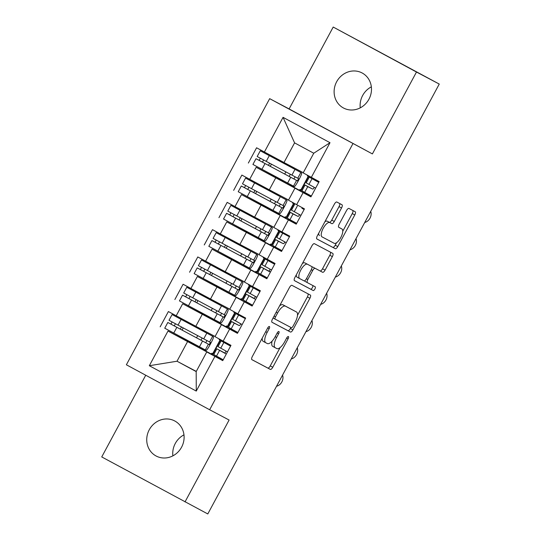 <?xml version="1.0" encoding="UTF-8"?>
<svg xmlns="http://www.w3.org/2000/svg" width="541" height="541" viewBox="0 0 541 541"><rect width="100%" height="100%" fill="white"/><g stroke="black" fill="none" stroke-linecap="round" stroke-linejoin="round"><path stroke-width="0.81" d="M265.705 331.674L267.126 332.445L269.107 328.759A2.13 0.811 118.4 0 0 269.404 326.507A2.13 0.811 118.4 0 0 267.68 328.002L252.356 356.472A3.043 1.156 118.4 0 0 251.93 359.684L270.311 369.395A3.043 1.156 118.4 0 0 272.772 367.258L288.096 338.794A2.13 0.811 118.4 0 0 288.394 336.543A2.13 0.811 118.4 0 0 286.669 338.037L284.688 341.723A9.738 3.692 118.4 0 1 276.803 348.566L275.274 347.762A9.738 3.692 118.4 0 0 275.274 347.762A9.738 3.692 118.4 0 1 276.62 337.462L278.601 333.777A2.13 0.811 118.4 0 0 278.899 331.525A2.13 0.811 118.4 0 0 277.175 333.019L275.193 336.705L276.62 337.462M336.651 81.759A19.841 18.353 -62.2 0 0 343.535 108.024A19.841 18.353 -62.2 0 0 368.948 99.206A19.841 18.353 -62.2 0 0 362.071 72.94A19.841 18.353 -62.2 0 0 336.651 81.759M371.349 86.851A19.841 18.353 -62.2 0 0 362.653 95.493A19.841 18.353 -62.2 0 0 360.252 107.848M149.269 429.757A19.841 18.353 -62.2 0 0 156.153 456.022A19.841 18.353 -62.2 0 0 181.573 447.204A19.841 18.353 -62.2 0 0 174.689 420.939A19.841 18.353 -62.2 0 0 149.269 429.757M183.967 434.849A19.841 18.353 -62.2 0 0 175.27 443.498A19.841 18.353 -62.2 0 0 172.877 455.853M341.56 207.967A3.043 1.156 118.4 0 0 341.986 204.748A3.043 1.156 118.4 0 0 341.98 204.748L336.827 202.023A3.043 1.156 118.4 0 0 334.365 204.16L317.337 235.775A3.043 1.156 118.4 0 0 316.918 238.994L335.298 248.704A3.043 1.156 118.4 0 0 337.76 246.561L354.781 214.953A3.043 1.156 118.4 0 0 355.207 211.734L348.972 208.441A3.043 1.156 118.4 0 0 346.51 210.577L339.227 224.109A3.043 1.156 118.4 0 0 338.801 227.328L341.892 228.958A8.142 3.09 118.4 0 1 341.905 228.965A8.142 3.09 118.4 0 1 340.756 237.58A8.142 3.09 118.4 0 1 334.176 243.294L322.078 236.904A8.142 3.09 118.4 0 0 322.078 236.904A8.142 3.09 118.4 0 1 323.214 228.282A8.142 3.09 118.4 0 1 329.794 222.567L331.809 223.636A3.043 1.156 118.4 0 0 334.277 221.492L341.56 207.967L339.038 206.601A3.043 1.156 118.4 0 0 339.579 203.477M267.126 332.445A9.738 3.692 118.4 0 0 265.766 342.737A9.738 3.692 118.4 0 0 265.78 342.744L267.308 343.549A9.738 3.692 118.4 0 0 275.193 336.705M145.732 375.231L101.742 456.935L207.791 513.95L439.258 84.065L333.209 27.05L289.117 108.93L269.668 98.658L372.391 153.915L416.482 72.034L439.258 84.065M185.015 501.913L229.107 420.032L209.651 409.76L352.942 143.636M291.964 285.344A3.043 1.156 118.4 0 0 289.496 287.481L272.475 319.095A3.043 1.156 118.4 0 0 272.049 322.314L290.429 332.025A3.043 1.156 118.4 0 0 292.897 329.882L309.919 298.267A3.043 1.156 118.4 0 0 310.345 295.055L291.964 285.344M294.906 277.438L311.927 245.824A3.043 1.156 118.4 0 1 314.395 243.68L332.769 253.391A3.043 1.156 118.4 0 0 332.769 253.391A3.043 1.156 118.4 0 1 332.35 256.61L325.067 270.142A3.043 1.156 118.4 0 1 322.598 272.279L315.146 268.343A3.043 1.156 118.4 0 0 312.684 270.48L307.849 279.454A3.043 1.156 118.4 0 0 307.423 282.673A3.043 1.156 118.4 0 0 307.43 282.673L315.187 286.777A2.13 0.811 118.4 0 0 315.187 286.777A2.13 0.811 118.4 0 1 314.889 289.029A2.13 0.811 118.4 0 1 313.171 290.524L294.487 280.657A3.043 1.156 118.4 0 0 294.487 280.657L294.487 280.657A3.043 1.156 118.4 0 1 294.906 277.438M300.762 190.939L300.431 190.763L308.492 175.798M286.061 218.233L285.736 218.057L293.79 203.091M271.366 245.533L271.041 245.35L279.095 230.385M256.671 272.826L256.339 272.644L264.4 257.678M241.976 300.12L241.644 299.944L249.705 284.972M227.274 327.413L226.95 327.237L235.004 312.272M269.668 98.658L126.378 364.776L209.651 409.76M196.282 371.41L177.008 361.226L149.323 365.716L196.261 391.075L214.926 356.411L222.75 360.637L230.98 345.347L223.156 341.121L229.621 329.117L237.445 333.337L245.675 318.054L237.851 313.827L244.316 301.817L252.14 306.044L260.37 290.76L252.546 286.534L259.017 274.524L266.835 278.75L275.065 263.467L267.247 259.24L273.712 247.23L281.536 251.457L289.766 236.174L281.942 231.947L288.407 219.937L296.231 224.163L304.461 208.88L296.637 204.654L303.102 192.643L310.926 196.87L319.156 181.587L303.176 172.883L313.76 153.231L294.581 142.871L283.998 162.523L303.271 172.707M149.323 365.716L167.987 331.058L212.457 354.937M194.26 344.847L167.987 331.058M160.163 326.832L168.393 311.548L176.217 315.768L182.682 303.758L227.152 327.643M208.961 317.547L182.682 303.758M174.865 299.538L183.095 284.248L190.912 288.475L197.384 276.465L241.847 300.35M223.656 290.253L197.384 276.465M189.56 272.238L197.79 256.955L205.614 261.181L212.079 249.171L256.542 273.056M238.351 262.96L212.079 249.171M204.255 244.945L212.485 229.661L220.309 233.888L226.774 221.878L271.244 245.763M253.046 235.666L226.774 221.878M218.949 217.651L227.179 202.368L235.004 206.594L241.469 194.584L285.939 218.469M267.741 208.373L241.469 194.584M233.644 190.358L241.874 175.074L249.699 179.301L256.163 167.291L300.634 191.176M282.443 181.079L256.163 167.291M248.346 163.064L256.576 147.781L264.393 152.007L283.058 117.343L329.996 142.696L311.332 177.36M311.034 196.667L294.946 188.167L288.481 200.177L296.637 204.654M303.102 192.643L294.946 188.167M264.393 152.007L283.998 162.523M294.581 142.871L283.058 117.343M296.34 223.96L280.252 215.46L273.78 227.47L281.942 231.947M288.407 219.937L280.252 215.46M275.768 177.806L269.303 189.817L288.576 200.001M249.699 179.301L269.303 189.817M281.645 251.261L265.55 242.76L259.085 254.764L267.247 259.24M273.712 247.23L265.55 242.76M261.073 205.107L254.601 217.11L273.874 227.294M235.004 206.594L254.601 217.11M266.943 278.554L250.855 270.054L244.39 282.064L252.546 286.534M259.017 274.524L250.855 270.054M246.371 232.4L239.906 244.41L259.18 254.588M220.309 233.888L239.906 244.41M252.248 305.848L236.16 297.347L229.695 309.357L237.851 313.827M244.316 301.817L236.16 297.347M231.676 259.694L225.212 271.704L244.485 281.881M205.614 261.181L225.212 271.704M237.553 333.141L221.465 324.641L214.993 336.651L223.156 341.121M229.621 329.117L221.465 324.641M216.982 286.987L210.517 298.997L229.79 309.182M190.912 288.475L210.517 298.997M212.579 354.707L212.255 354.531L220.309 339.565M222.858 360.434L206.763 351.934L196.187 371.586L196.261 391.075M214.926 356.411L206.763 351.934M202.287 314.28L195.815 326.291L215.095 336.475M176.217 315.768L195.815 326.291M416.482 72.034L333.209 27.05M289.117 108.93L372.391 153.915M187.585 341.574L177.008 361.226L196.187 371.586M308.816 175.981L300.728 191M294.121 203.274L286.033 218.294M279.426 230.567L271.339 245.587M264.725 257.861L256.637 272.88M250.03 285.154L241.942 300.174M235.335 312.448L227.247 327.467M220.64 339.741L212.552 354.761M329.996 142.696L313.76 153.231M212.268 354.497L211.335 354.003M226.963 327.204L226.03 326.71M241.658 299.91L240.725 299.416M256.36 272.617L255.42 272.123M271.055 245.323L270.121 244.83M285.749 218.03L267.687 208.481L268.079 207.751M300.444 190.736L299.511 190.236M262.243 338.098A9.738 3.692 118.4 0 0 263.244 341.371A9.738 3.692 118.4 0 0 263.251 341.378L265.753 342.73L263.244 341.371M272.076 341.175A9.738 3.692 118.4 0 0 272.738 346.389A9.738 3.692 118.4 0 0 272.745 346.396L275.247 347.748M251.808 359.596L267.781 368.036A3.043 1.156 118.4 0 0 270.25 365.892L280.116 347.565M297.503 315.281L307.396 296.908A3.043 1.156 118.4 0 0 307.937 293.783M271.934 322.22L287.907 330.659A3.043 1.156 118.4 0 0 290.375 328.522L290.936 327.474M275.491 316.904A2.13 0.811 118.4 0 0 275.193 319.156A2.13 0.811 118.4 0 0 275.2 319.156L291.329 327.677A2.13 0.811 118.4 0 0 293.053 326.182L295.143 322.294A9.738 3.692 118.4 0 0 296.502 312.001A9.738 3.692 118.4 0 0 296.495 311.995L285.465 306.172A9.738 3.692 118.4 0 0 277.587 313.023L275.491 316.904L274.071 316.133M293.993 310.649A9.738 3.692 118.4 0 0 293.979 310.642A9.738 3.692 118.4 0 0 293.973 310.635L282.943 304.806A9.738 3.692 118.4 0 0 279.629 305.807M311.981 267.038A3.043 1.156 118.4 0 1 312.624 266.977L320.076 270.919A3.043 1.156 118.4 0 0 322.537 268.776L329.827 255.244A3.043 1.156 118.4 0 0 330.368 252.12M304.603 280.786A3.043 1.156 118.4 0 0 304.901 281.306A3.043 1.156 118.4 0 0 304.908 281.313L307.423 282.673L304.901 281.306M294.365 280.563L310.649 289.165A2.13 0.811 118.4 0 0 312.292 287.812A2.13 0.811 118.4 0 0 312.766 285.492M307.416 264.258A8.142 3.09 118.4 0 0 300.83 269.966A8.142 3.09 118.4 0 0 299.687 278.581A8.142 3.09 118.4 0 0 299.694 278.588L303.961 280.84A3.043 1.156 118.4 0 0 306.422 278.703L311.258 269.729A3.043 1.156 118.4 0 0 311.677 266.51L304.894 262.892A8.142 3.09 118.4 0 0 302.405 263.514M296.312 274.835A8.142 3.09 118.4 0 0 297.165 277.222A8.142 3.09 118.4 0 0 297.171 277.229L299.68 278.581L297.165 277.222M309.161 265.151A3.043 1.156 118.4 0 0 309.154 265.144L304.894 262.892M324.891 221.756A8.142 3.09 118.4 0 1 327.271 221.208L329.286 222.27A3.043 1.156 118.4 0 0 331.748 220.133L339.038 206.601M318.69 233.272A8.142 3.09 118.4 0 0 319.542 235.531A8.142 3.09 118.4 0 0 319.555 235.538L319.542 235.531M338.686 227.234L339.369 227.599A8.142 3.09 118.4 0 0 339.376 227.605A8.142 3.09 118.4 0 0 339.369 227.599L341.892 228.958M342.757 231.223L352.259 213.587A3.043 1.156 118.4 0 0 352.8 210.463M316.796 238.899L332.769 247.338A3.043 1.156 118.4 0 0 335.237 245.201L336.556 242.747M206.919 340.614L205.722 342.73L173.884 325.709A1.238 0.467 118.4 0 0 174.797 324.979A1.238 0.467 118.4 0 0 175.149 323.619M172.085 314.558L169.002 320.286L210.422 342.439L209.245 344.624L167.825 322.47L164.741 328.204L206.121 350.338A6.201 0.784 118.3 0 0 209.766 345.239L211.233 342.507A6.201 0.784 118.3 0 0 213.472 336.691L209.949 334.798A6.201 0.784 -61.7 0 1 209.955 334.798L172.085 314.558L201.989 330.49L202.381 329.76M167.825 322.47L170.591 323.931A1.238 0.467 -61.6 0 0 171.504 323.2A1.238 0.467 -61.6 0 0 171.862 321.848M205.681 331.498L205.269 332.262L175.636 316.465L209.949 334.798M219.382 339.051L219.105 339.565L220.038 340.066M205.242 332.316L201.989 330.49M194.598 344.225L194.205 344.955L197.485 346.727L197.884 345.983M212.694 353.713L211.754 353.219L211.315 354.037L197.485 346.727M219.119 339.538L220.059 340.032M230.554 346.132L224.603 342.778L228.43 344.773A6.201 3.76 -61.6 0 1 228.444 344.779A6.201 3.76 -61.6 0 1 228.458 344.786M230.547 346.145L221.053 340.864L230.642 345.97M221.053 340.864L217.969 346.598L227.463 351.88M225.78 350.974A1.238 0.751 -61.6 0 1 225.387 352.34A1.238 0.751 -61.6 0 1 224.332 352.779L220.383 350.724L226.294 354.051M224.332 352.779L216.792 348.783L226.287 354.057M223.203 359.792L213.709 354.517L216.792 348.783M276.559 386.24A7.75 6.188 118.5 0 0 282.544 375.123M221.614 313.32L220.424 315.437L188.579 298.409A1.238 0.467 118.4 0 0 189.492 297.678A1.238 0.467 118.4 0 0 189.844 296.326M186.78 287.264L183.697 292.992L225.117 315.146L223.94 317.33L182.52 295.176L179.436 300.911L220.816 323.045A6.201 0.784 118.3 0 0 224.461 317.946L225.928 315.214A6.201 0.784 118.3 0 0 228.167 309.398L186.78 287.264L216.691 303.197L217.083 302.466M182.52 295.176L185.293 296.637A1.238 0.467 -61.6 0 0 186.205 295.907A1.238 0.467 -61.6 0 0 186.557 294.554M220.376 304.204L219.971 304.968L190.331 289.171L224.65 307.504M234.077 311.758L233.8 312.272L234.753 312.739M219.937 305.023L216.691 303.197M209.293 316.931L208.9 317.662L212.18 319.433L212.579 318.69M227.389 326.419L226.456 325.919L226.01 326.744L212.18 319.433M234.74 312.772L233.8 312.272M236.309 286.027L235.119 288.143L203.274 271.115A1.238 0.467 118.4 0 0 204.194 270.385A1.238 0.467 118.4 0 0 204.539 269.033M201.482 259.971L198.391 265.699L239.812 287.853L238.635 290.037L197.215 267.883L194.131 273.618L235.518 295.751A6.201 0.784 118.3 0 0 239.156 290.645L240.63 287.92A6.201 0.784 118.3 0 0 242.868 282.104A6.201 0.784 118.3 0 0 242.862 282.104L239.345 280.211A6.201 0.784 -61.7 0 1 239.352 280.211L201.482 259.971L231.386 275.896L231.778 275.173M197.215 267.883L199.987 269.344A1.238 0.467 -61.6 0 0 200.9 268.613A1.238 0.467 -61.6 0 0 201.252 267.261M235.071 276.911L234.666 277.675L205.025 261.878L239.345 280.211M248.772 284.465L248.495 284.979L249.435 285.472M234.632 277.729L231.386 275.896M223.988 289.631L223.595 290.368L226.875 292.14L227.274 291.389M242.084 299.119L241.151 298.625L240.711 299.444L226.875 292.14M248.515 284.951L249.448 285.445M251.004 258.733L249.814 260.85L217.969 243.822A1.238 0.467 118.4 0 0 218.889 243.092A1.238 0.467 118.4 0 0 219.233 241.739M216.177 232.671L213.093 238.405L254.507 260.559L253.33 262.743L211.916 240.589L208.826 246.317L250.213 268.458A6.201 0.784 118.3 0 0 253.851 263.352L255.325 260.627A6.201 0.784 118.3 0 0 257.563 254.811A6.201 0.784 118.3 0 0 257.557 254.811L254.04 252.911A6.201 0.784 -61.7 0 1 254.04 252.918A6.201 0.784 -61.7 0 1 254.047 252.918L216.177 232.671L246.081 248.603L246.473 247.879M211.916 240.589L214.682 242.043A1.238 0.467 -61.6 0 0 215.595 241.32A1.238 0.467 -61.6 0 0 215.947 239.967M249.773 249.617L249.36 250.375L219.727 234.584L254.04 252.911M263.474 257.171L263.197 257.685L264.13 258.179M249.327 250.436L246.081 248.603M238.682 262.338L238.29 263.075L241.57 264.847L241.976 264.096M256.779 271.825L255.846 271.332L255.406 272.15L241.57 264.847M263.21 257.658L264.15 258.152M265.705 231.44L264.508 233.55L232.671 216.528A1.238 0.467 118.4 0 0 233.584 215.798A1.238 0.467 118.4 0 0 233.935 214.446M230.872 205.377L227.788 211.112L269.208 233.266L268.032 235.45L226.611 213.296L223.528 219.024L264.907 241.164A6.201 0.784 118.3 0 0 268.552 236.059L270.02 233.333A6.201 0.784 118.3 0 0 272.258 227.518L268.735 225.617A6.201 0.784 -61.7 0 1 268.742 225.617A6.201 0.784 -61.7 0 1 268.742 225.624L230.872 205.377L260.776 221.31L261.168 220.579M226.611 213.296L229.377 214.75A1.238 0.467 -61.6 0 0 230.29 214.026A1.238 0.467 -61.6 0 0 230.649 212.667M264.468 222.324L264.055 223.081L234.422 207.291L268.735 225.617M278.169 229.878L277.891 230.392L278.825 230.885M264.028 223.142L260.776 221.31M253.384 235.044L252.985 235.775L256.272 237.546L256.671 236.802M271.481 244.532L270.541 244.038L270.101 244.857L256.272 237.546M277.905 230.365L278.845 230.858M243.125 317.479L235.754 313.57L243.125 317.479A6.201 3.76 -61.6 0 1 243.139 317.486A6.201 3.76 -61.6 0 1 243.152 317.493L245.337 318.676M235.754 313.57L232.664 319.305L242.158 324.58M240.475 323.674A1.238 0.751 -61.6 0 1 240.082 325.046A1.238 0.751 -61.6 0 1 239.034 325.486L234.26 323.126L231.176 328.86L228.403 327.217L231.487 321.489L234.26 323.126M237.898 332.499L231.176 328.86M291.254 358.947A7.75 6.188 118.5 0 0 297.239 347.829M239.034 325.486L231.487 321.489M259.95 291.545L254 288.191L260.032 291.389M259.944 291.558L250.503 286.317L257.827 290.186A6.201 3.76 -61.6 0 1 257.841 290.192A6.201 3.76 -61.6 0 1 257.847 290.199M250.449 286.277L247.365 292.012L256.853 297.286M252.491 297.733L255.69 299.457M255.169 296.38A1.238 0.751 -61.6 0 1 254.784 297.753A1.238 0.751 -61.6 0 1 253.729 298.192L246.189 294.196L255.683 299.471M252.593 305.205L243.098 299.924L246.189 294.196M305.949 331.653A7.75 6.188 118.5 0 0 311.934 320.536M252.539 297.584L253.729 298.192M274.645 264.251L268.694 260.897L274.733 264.096M274.639 264.265L265.144 258.983L272.522 262.892A6.201 3.76 -61.6 0 1 272.536 262.899A6.201 3.76 -61.6 0 1 272.549 262.906M265.144 258.983L262.06 264.718L271.555 269.993M270.466 272.008L264.434 268.809L270.385 272.164M269.871 269.087A1.238 0.751 -61.6 0 1 269.479 270.459A1.238 0.751 -61.6 0 1 268.424 270.892L260.884 266.902L270.378 272.177M267.288 277.912L257.8 272.63L260.884 266.902M320.644 304.36A7.75 6.188 118.5 0 0 326.636 293.236M287.217 235.599L279.839 231.69L287.217 235.599A6.201 3.76 -61.6 0 1 287.23 235.605A6.201 3.76 -61.6 0 1 287.244 235.612L289.428 236.796M279.839 231.69L276.755 237.425L286.25 242.699M284.566 241.793A1.238 0.751 -61.6 0 1 284.174 243.159A1.238 0.751 -61.6 0 1 283.119 243.599L278.351 241.245L275.261 246.973L272.495 245.337L275.579 239.602L278.351 241.245M281.989 250.618L275.261 246.973M335.346 277.066A7.75 6.188 118.5 0 0 341.33 265.942M283.119 243.599L275.579 239.602M280.4 204.14L279.21 206.256L247.365 189.235A1.238 0.467 118.4 0 0 248.278 188.505A1.238 0.467 118.4 0 0 248.63 187.145M275.869 193.286L275.47 194.016L245.567 178.084L242.483 183.818L283.903 205.972L282.727 208.157L241.306 186.003L238.223 191.73L279.602 213.871A6.201 0.784 118.3 0 0 283.247 208.765L284.715 206.04A6.201 0.784 118.3 0 0 286.953 200.224L283.437 198.324A6.201 0.784 -61.7 0 1 283.437 198.331M241.306 186.003L244.079 187.457A1.238 0.467 -61.6 0 0 244.985 186.733A1.238 0.467 -61.6 0 0 245.344 185.374M279.163 195.03L278.757 195.788L249.117 179.997L286.953 200.224L245.567 178.084M292.864 202.584L292.586 203.098L293.526 203.592M278.723 195.849L275.47 194.016M271.366 209.509L270.967 210.253M286.175 217.239L285.242 216.745L284.796 217.563M292.607 203.064L293.54 203.565M304.123 209.502L301.912 208.305A6.201 3.76 -61.6 0 1 301.925 208.312A6.201 3.76 -61.6 0 1 301.939 208.319M294.541 204.397L291.45 210.124L300.945 215.406M299.261 214.5A1.238 0.751 -61.6 0 1 298.869 215.866A1.238 0.751 -61.6 0 1 297.814 216.305L293.046 213.952L289.962 219.68L287.19 218.043L290.274 212.309L293.046 213.952M296.684 223.325L289.962 219.68M350.041 249.766A7.75 6.188 118.5 0 0 356.025 238.649M297.814 216.305L290.274 212.309M295.095 176.846L293.905 178.963L262.06 161.942A1.238 0.467 118.4 0 0 262.973 161.211A1.238 0.467 118.4 0 0 263.325 159.852M260.268 150.79L257.178 156.525L298.598 178.679L297.422 180.863L256.001 158.709L252.918 164.437L294.304 186.577A6.201 0.784 118.3 0 0 297.942 181.472L299.41 178.74A6.201 0.784 118.3 0 0 301.648 172.931L298.132 171.03A6.201 0.784 -61.7 0 1 298.138 171.03L260.268 150.79L290.172 166.723L290.564 165.992M256.001 158.709L258.774 160.163A1.238 0.467 -61.6 0 0 259.687 159.439A1.238 0.467 -61.6 0 0 260.038 158.08M293.858 167.737L293.452 168.494L263.812 152.704L298.132 171.03M307.559 175.291L307.281 175.805L308.221 176.298M293.418 168.555L290.172 166.723M282.774 180.457L282.382 181.188L285.662 182.959L286.061 182.216M300.87 189.945L299.937 189.451L299.498 190.27L285.662 182.959M307.302 175.771L308.235 176.265M318.737 182.364L312.779 179.01L316.607 181.012A6.201 3.76 -61.6 0 1 316.62 181.019A6.201 3.76 -61.6 0 1 316.634 181.025L318.825 182.209M318.73 182.378L309.236 177.103L316.607 181.012M309.236 177.103L306.145 182.831L315.64 188.112M313.956 187.206A1.238 0.751 -61.6 0 1 313.564 188.572A1.238 0.751 -61.6 0 1 312.515 189.012L307.741 186.652L304.657 192.386L301.885 190.75L304.975 185.015L307.741 186.652M311.379 196.025L304.657 192.386M364.735 222.473A7.75 6.188 118.5 0 0 370.72 211.355M312.515 189.012L304.975 185.015M277.181 333.006L278.601 333.777M286.676 338.024L288.096 338.794M270.25 365.892L272.772 367.258M267.781 368.036L270.311 369.395M267.687 327.988L269.107 328.759M307.396 296.908L309.919 298.267M290.375 328.522L292.897 329.882M287.907 330.659L290.429 332.025M273.063 318.007L275.193 319.156L273.063 318.007M282.943 304.806L285.465 306.172M276.16 312.252L277.587 313.023M329.827 255.244L332.35 256.61M322.537 268.776L325.067 270.142M320.076 270.919L322.598 272.279M312.624 266.977L315.146 268.343M311.264 269.716L312.684 270.48M306.429 278.689L307.849 279.454M310.649 289.165L313.171 290.524M331.748 220.133L334.277 221.492M329.286 222.27L331.809 223.636M327.271 221.208L329.794 222.567M352.259 213.587L354.781 214.953M335.237 245.201L337.76 246.561M332.769 247.338L335.298 248.704M173.884 325.709L170.591 323.931M209.245 344.624L205.722 342.73M205.31 349.926L208.393 344.198M209.57 342.013L212.654 336.279M203.707 338.903L206.797 333.168M178.009 325.155L181.1 319.427M180.288 329.165L181.458 327.001M200.982 340.235L202.145 338.064M199.446 346.815L202.53 341.087M173.749 333.073L176.839 327.339M196.511 337.848L197.681 335.677M182.067 330.118L183.23 327.947M216.846 348.817L213.763 354.551M219.565 350.419L216.474 356.154M221.113 340.904L218.023 346.632M223.825 342.507L220.742 348.235M188.579 298.409L185.293 296.637M223.94 317.33L220.424 315.437M220.004 322.632L223.088 316.904M224.265 314.72L227.355 308.985M218.402 311.609L221.492 305.875M192.711 297.861L195.795 292.133M194.983 301.871L196.153 299.707M215.676 312.941L216.84 310.771M214.141 319.521L217.232 313.794M188.444 305.78L191.534 300.045M211.206 310.554L212.376 308.384M196.762 302.825L197.925 300.654M203.274 271.115L199.987 269.344M238.635 290.037L235.119 288.143M234.699 295.339L237.79 289.604M238.96 287.427L242.05 281.692M233.103 284.316L236.187 278.581M207.406 270.568L210.49 264.84M209.678 274.578L210.848 272.414M230.371 285.648L231.541 283.477M228.836 292.228L231.927 286.493M203.145 278.487L206.229 272.752M225.908 283.254L227.071 281.09M211.457 275.531L212.627 273.361M217.969 243.822L214.682 242.043M253.33 262.743L249.814 260.85M249.394 268.045L252.485 262.311M253.661 260.126L256.745 254.398M247.798 257.016L250.882 251.288M222.101 243.274L225.184 237.54M224.38 247.284L225.543 245.114M245.066 258.355L246.236 256.184M243.538 264.934L246.622 259.2M217.84 251.193L220.924 245.458M240.603 255.961L241.773 253.797M226.152 248.238L227.321 246.067M232.671 216.528L229.377 214.75M268.032 235.45L264.508 233.55M264.096 240.752L267.18 235.017M268.356 232.833L271.44 227.105M262.493 229.722L265.577 223.994M236.796 215.981L239.886 210.246M239.075 219.991L240.238 217.82M259.761 231.054L260.931 228.89M258.233 237.641L261.317 231.906M232.535 223.893L235.619 218.165M255.298 228.667L256.468 226.503M240.846 220.938L242.016 218.774M231.548 321.523L228.458 327.258M235.808 313.611L232.718 319.339M238.52 315.214L235.436 320.941M246.243 294.23L243.152 299.964M248.955 295.832L245.871 301.56M250.503 286.317L247.42 292.045M253.215 287.913L250.131 293.648M270.473 272.001L268.424 270.892M260.938 266.936L257.854 272.664M263.65 268.539L260.566 274.267M265.198 259.017L262.115 264.752M267.917 260.62L264.826 266.355M274.733 264.089L272.522 262.892L274.733 264.089M275.633 239.643L272.549 245.371M279.9 231.724L276.809 237.458M282.612 233.327L279.528 239.061M247.365 189.235L244.079 187.457M282.727 208.157L279.21 206.256M278.791 213.458L281.875 207.724M283.051 205.539L286.142 199.812M277.188 202.429L280.279 196.701M251.497 188.687L254.581 182.953M253.77 192.697L254.939 190.527M274.463 203.761L275.626 201.597M272.928 210.348L276.011 204.613M247.23 196.599L250.321 190.872M269.993 201.374L271.163 199.203M255.548 193.644L256.711 191.48M290.334 212.349L287.244 218.077M294.595 204.43L291.504 210.165M297.307 206.033L294.223 211.768M262.06 161.942L258.774 160.163M297.422 180.863L293.905 178.963M293.486 186.165L296.576 180.43M297.746 178.246L300.837 172.518M291.89 175.135L294.973 169.407M266.192 161.394L269.276 155.659M268.464 165.404L269.634 163.233M289.158 176.467L290.328 174.303M287.623 183.054L290.713 177.32M261.932 169.306L265.016 163.578M284.694 174.08L285.858 171.91M270.243 166.351L271.413 164.187M305.029 185.056L301.939 190.784M309.29 177.137L306.206 182.872M312.001 178.74L308.918 184.474M272.738 346.389L275.261 347.755M339.376 227.605L341.905 228.965"/></g></svg>
